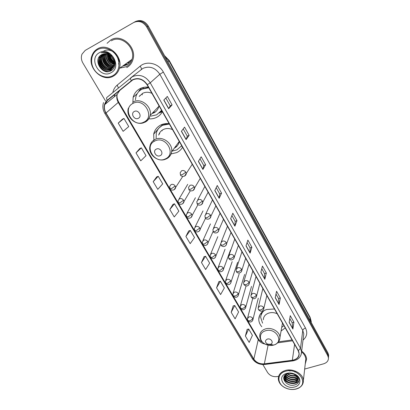 <?xml version="1.0" encoding="UTF-8"?>
<svg xmlns="http://www.w3.org/2000/svg" width="410" height="410" viewBox="0 0 410 410"><rect width="100%" height="100%" fill="white"/><g stroke="black" fill="none" stroke-linecap="round" stroke-linejoin="round"><path stroke-width="0.61" d="M274.48 308.986L266.633 309.499C261.621 311.349 259.002 314.593 258.772 319.231C258.802 321.917 259.802 324.412 261.775 326.719M169.156 123.666C166.158 123.318 163.38 123.753 160.817 124.983C157.004 126.946 154.621 130.016 153.673 134.188L153.955 141.255M171.067 153.924L176.669 152.617C179.196 151.434 181.164 149.645 182.563 147.257M148.405 87.151C145.36 86.823 142.552 87.325 139.979 88.647C136.515 90.533 134.239 93.408 133.153 97.267L132.809 103.504M148.784 118.833C151.541 119.054 154.109 118.587 156.487 117.429C159.029 116.148 160.992 114.252 162.37 111.725M141.496 87.965L140.958 89.088M161.309 111.1L161.894 110.885M142.66 88.668L143.454 87.386M161.878 125.281L162.273 124.373M281.07 331.008L285.222 327.892M107.866 54.166L108.532 56.6L107.866 54.166M113.063 62.966L114.272 63.852L113.063 62.966M114.523 64.016L115 64.298L114.523 64.016M123.02 65.831L126.249 64.708L123.02 65.831M108.732 53.49L108.84 54.053L108.732 53.49M108.983 54.658L110.49 58.322L108.983 54.658M112.258 60.777L115.031 63.201L112.258 60.777M123.851 65.231L127.074 64.114L123.851 65.231M328.533 356.556L328.62 355.096L327.928 352.887L148.261 26.02C144.776 20.848 140.476 19.372 135.361 21.586L134.731 21.94M304.671 369.056L323.633 363.808C326.903 362.747 328.507 360.769 328.441 357.874L327.744 355.66L146.708 26.973L147.487 26.496C143.987 21.305 139.672 19.818 134.541 22.043C139.672 19.818 143.987 21.305 147.487 26.496L327.836 354.271L147.487 26.496L148.261 26.02M328.446 357.945L328.528 356.48L327.836 354.271L328.528 356.48L328.446 357.945M110.859 39.939L107.056 43.316L110.859 39.939C121.416 33.102 137.186 47.381 132.901 59.716C137.186 47.381 121.416 33.102 110.859 39.939M132.866 79.853C138.493 77.628 143.228 79.284 147.077 84.814L298.172 350.683L299.049 353.522C298.946 357.202 296.707 359.447 292.33 360.257L264.347 363.834C259.776 364.136 256.281 362.563 253.851 359.119L106.031 112.996C104.427 110.218 104.002 107.415 104.75 104.581L107.471 100.409L132.866 79.853M132.727 79.617L107.297 100.204C103.689 103.73 103.197 108.03 105.826 113.098L253.657 359.18C256.142 362.707 259.725 364.316 264.414 364.008L292.391 360.436C298.383 359.001 300.381 355.731 298.383 350.622L147.298 84.701C143.351 79.027 138.498 77.331 132.727 79.617M126.869 64.262L123.646 65.38M115.036 63.488L114.58 63.186M114.282 62.971C111.443 60.818 109.578 57.994 108.691 54.509M289.788 318.57L292.156 322.783L292.883 329.045L293.914 322.204L290.254 315.674L289.163 322.439L292.883 329.045M292.14 322.757L293.914 322.204M275.997 294.031L278.569 298.608L279.072 304.548L280.343 297.993L276.565 291.264L275.233 297.732L279.072 304.548M278.554 298.582L280.343 297.993M261.764 268.709L264.558 273.675L264.819 279.266L266.341 273.024L262.446 266.075L260.852 272.23L264.819 279.266M264.542 273.654L266.341 273.024M247.071 242.561L250.095 247.942L250.1 253.16L251.889 247.25L247.871 240.075L246 245.887L250.1 253.16M250.085 247.922L251.889 247.25M172.082 104.904L170.227 105.826L168.664 108.717L172.082 104.904L167.331 96.422L163.805 100.096L168.664 108.717M189.138 135.321L187.293 136.192L186.089 139.62L189.138 135.321L184.546 127.131L181.399 131.302L186.089 139.62M199.983 158.778L203.79 165.548L202.914 169.463L205.62 164.717L201.182 156.799L198.384 161.427L202.914 169.463M203.78 165.532L205.62 164.717M216.208 187.642L219.734 193.92L219.176 198.302L221.554 193.141L217.259 185.484L214.794 190.537L219.176 198.302M219.724 193.904L221.554 193.141M231.891 215.558L235.161 221.369L234.894 226.187L236.97 220.636L232.813 213.226L230.656 218.673L234.894 226.187M235.15 221.354L236.97 220.636M126.726 67.578C129.77 65.872 131.825 63.253 132.901 59.716C131.825 63.253 129.77 65.872 126.726 67.578M305.24 364.003L306.603 359.083C306.337 356.003 304.686 353.358 301.647 351.15C304.686 353.358 306.337 356.003 306.603 359.083L305.24 364.003M146.708 26.973C143.192 21.766 138.862 20.274 133.716 22.504L85.213 50.404L82.005 54.13C80.913 57.077 81.221 60.065 82.928 63.089L105.519 100.942M262.841 364.546L267.633 372.572C270.139 375.96 273.603 377.246 278.031 376.426L278.662 376.252M218.848 281.649L216.567 287.815L220.6 294.575L224.342 287.943L220.38 281.255L218.796 281.66M233.213 305.855L231.194 312.312L235.104 318.862L238.589 311.995L234.745 305.511L233.162 305.87M247.148 329.343L245.38 336.067L249.172 342.417L252.411 335.334L248.68 329.04L247.102 329.353M172.974 204.339L169.812 209.515L174.25 216.951L178.857 211.15L174.501 203.796L172.923 204.354M156.681 176.879L153.191 181.676L157.778 189.358L162.703 183.875L158.209 176.285L156.63 176.9M139.841 148.507L136.002 152.889L140.748 160.838L146.016 155.697L141.368 147.851L139.795 148.528M122.436 119.172L118.223 123.113L123.133 131.338L128.761 126.567L123.953 118.454L122.385 119.192M204.036 256.68L201.479 262.543L205.641 269.513L209.653 263.143L205.569 256.245L203.985 256.696M185.899 236.457L190.199 243.653L194.499 237.559L190.281 230.435L188.697 230.943L185.899 236.457L190.281 230.435M187.298 136.202L183.198 128.914M170.232 105.836L165.825 97.995M169.812 209.515L174.501 203.796M153.191 181.676L158.209 176.285M136.002 152.889L141.368 147.851M118.223 123.113L123.953 118.454M201.479 262.543L205.569 256.245M216.567 287.815L220.38 281.255M231.194 312.312L234.745 305.511M245.38 336.067L248.68 329.04M126.915 63.037L129.099 62.407M112.791 75.696C118.941 72.437 120.904 63.381 116.799 56.334C112.781 49.236 103.679 46.084 97.57 49.656C91.399 53.121 89.754 62.253 93.88 69.09C97.918 75.983 106.702 79.063 112.791 75.696M113.37 76.127C116.337 74.466 118.336 71.909 119.366 68.45C123.502 56.334 107.815 42.194 97.462 48.898C94.848 50.43 93.008 52.68 91.948 55.642C87.053 67.87 102.705 82.682 113.37 76.127M119.792 68.142L126.239 66.727C129.078 65.128 131 62.684 132.01 59.383C136.053 47.821 121.273 34.409 111.361 40.816M113.831 60.485L110.992 56.078M113.585 59.819L111.505 56.58M111.3 56.001L111.028 54.899M114.231 62.258C111.54 60.675 109.972 58.24 109.526 54.966M109.854 55.201C110.541 58.01 111.981 60.234 114.175 61.879C111.797 60.367 110.357 58.128 109.849 55.171M114.287 63.529C110.428 61.807 108.46 58.758 108.378 54.366M114.287 63.237C110.715 61.531 108.834 58.615 108.65 54.489M114.19 64.575C109.27 62.894 106.995 59.373 107.374 54.007M114.226 64.329C109.562 62.627 107.358 59.209 107.615 54.079M113.99 65.472C108.932 65.262 104.699 58.743 106.462 53.797M114.047 65.262C109.168 64.903 105.124 58.666 106.682 53.838M113.708 66.266C108.23 66.697 103.269 59.558 105.396 54.233L105.611 53.7M106.046 52.869L106.308 52.465M113.785 66.077C108.378 66.343 103.592 59.296 105.688 54.053L105.821 53.715M113.365 66.968C107.671 68.106 101.952 60.624 104.227 54.955L104.816 53.7M113.457 66.804C107.809 67.758 102.285 60.357 104.524 54.776L105.011 53.689M112.965 67.599C107.153 69.49 100.619 61.7 103.048 55.688L104.063 53.777M113.073 67.45C107.282 69.146 100.952 61.428 103.346 55.504L104.248 53.746M112.514 68.162C106.692 70.848 99.261 62.797 101.859 56.431L103.351 53.925M112.632 68.029C106.805 70.51 99.604 62.52 102.157 56.242L103.525 53.879M112.007 68.66C106.292 72.175 97.882 63.924 100.66 57.174L102.669 54.146M112.14 68.542C106.39 71.847 98.231 63.637 100.957 56.99L102.838 54.084M112.873 58.425C109.788 54.033 106.087 52.746 101.777 54.566C92.188 59.301 102.111 75.932 110.767 70.858C117.301 67.988 115.871 56.416 108.471 53.192C105.944 52.07 103.504 51.952 101.157 52.839C106.185 51.926 110.09 53.787 112.873 58.425C114.241 60.777 114.621 63.109 114.006 65.405C113.442 67.266 112.396 68.613 110.874 69.449C105.15 73.011 96.657 64.718 99.445 57.928L102.028 54.433M111.597 68.993L111.166 69.249C105.442 72.806 96.965 64.524 99.748 57.738L102.187 54.351M105.078 52.541L105.493 52.321M99.363 52.721C87.873 58.707 100.148 79.345 111.043 72.708C122.708 67.086 110.49 45.812 99.363 52.721M109.019 71.463C103.151 71.858 97.462 65.221 98.133 59.071M111.341 70.535L107.133 70.207M105.857 69.695C101.941 67.614 99.763 64.267 99.317 59.665M106.969 68.875C103.125 66.804 100.978 63.509 100.522 58.973M100.558 57.477L100.916 55.611M100.998 55.345L101.085 55.078M109.152 67.245C105.457 65.216 103.376 62.007 102.895 57.615M102.92 56.088L103.274 54.187M110.234 66.446C106.61 64.431 104.555 61.264 104.068 56.949M104.084 55.401L104.371 53.736M104.74 52.613L104.888 52.265M113.406 64.073C109.998 62.12 108.035 59.086 107.522 54.986M114.287 63.212C111.095 61.3 109.219 58.394 108.665 54.499M114.139 61.659C112.089 60.06 110.72 57.943 110.034 55.299M113.032 58.686L112.268 57.502M108.409 71.56C102.075 70.597 98.584 66.697 97.944 59.86M111.166 70.643L106.441 70.115M104.709 69.249C101.772 67.358 99.963 64.596 99.281 60.962M99.164 58.907L99.609 56.293M103.023 51.593C109.947 46.227 121.462 55.816 118.577 64.073M112.284 69.843L109.875 69.89M109.598 69.849L107.558 69.295M105.811 68.408C102.951 66.543 101.178 63.837 100.496 60.29M100.368 58.205L100.716 55.873M100.809 55.555L100.937 55.171M107.968 66.748C105.278 64.934 103.581 62.34 102.895 58.973M102.736 56.826L103.079 54.453M109.034 65.928C106.421 64.134 104.77 61.602 104.078 58.322M103.904 56.144L104.242 53.751M104.632 52.598L104.786 52.26M114.687 65.851L114.134 65.718M113.934 65.656L112.996 65.318M111.13 64.298C108.681 62.566 107.112 60.147 106.415 57.051M106.21 54.807L106.277 53.766M106.415 52.895L106.508 52.511M112.166 63.494C109.798 61.787 108.266 59.435 107.569 56.426M113.186 62.694C110.9 61.018 109.408 58.722 108.717 55.811M113.421 59.445L111.766 56.867M111.453 56.139L111.059 54.93M138.334 118.305C142.516 116.435 138.334 109.224 134.337 111.458C130.175 113.375 134.367 120.509 138.334 118.305M151.951 113.585L153.873 112.873C156.471 111.52 158.106 109.362 158.788 106.41L158.921 105.652M151.931 93.357C148.686 91.907 145.596 91.896 142.665 93.326L139.19 96.483M150.777 116.143L156.687 114.831L161.586 110.341M148.753 87.76L141.983 89.154C138.872 90.846 136.832 93.429 135.864 96.898L135.428 99.907M160.341 112.027L161.632 110.428M148.548 87.402L142.362 88.821L139.769 90.641M143.654 87.345L142.67 88.668M139.953 95.463L139.656 96.058M152.817 112.678L155.508 111.792M161.002 111.428L161.96 111.002M162.247 111.505L159.408 112.975M138.6 91.784L139.4 90.251L140.881 88.944L141.24 89.575M142.408 93.46L142.198 94.864M160.156 155.667C164.313 153.945 160.305 147.036 156.328 149.112C152.187 150.87 156.205 157.707 160.156 155.667M174.332 148.164C177.053 146.749 178.688 144.515 179.242 141.455L179.247 141.424M172.543 129.621C169.361 128.202 166.311 128.151 163.395 129.473C161.002 130.682 159.428 132.558 158.67 135.11M172.2 151.075L176.777 149.922L181.584 145.852M169.361 124.02L162.657 125.265C159.239 127.023 157.107 129.78 156.261 133.527L156.154 138.108M168.495 123.6L162.99 124.876L159.054 127.966M175.049 147.18L177.053 146.109M162.396 124.332L161.796 125.45M159.879 132.491L159.423 134.075M158.491 128.443L158.316 128.873M162.165 130.19L162.145 130.831M161.919 125.66L161.381 124.722M270.328 344.297C274.321 343.257 271.143 337.784 267.294 339.101C264.763 340.607 264.855 342.278 267.561 344.113L270.328 344.297M282.341 323.859L282.562 323.213M277.186 313.752C274.336 312.476 271.507 312.256 268.699 313.096C265.265 314.352 263.476 316.571 263.333 319.754M281.716 327.385L283.925 325.607M262.789 311.477L260.986 315.29M264.414 310.437C261.99 312.292 260.75 314.644 260.693 317.489L262.574 323.152M295.902 389.008L297.665 388.393C309.668 383.77 298.152 367.227 285.534 371.265C277.098 373.325 276.663 383.304 284.596 387.44C288.261 389.403 292.028 389.925 295.902 389.008M296.189 389.034L298.034 388.388C301.668 386.656 303.451 384.021 303.38 380.485C303.272 373.792 292.981 368.067 285.345 370.476C280.742 371.967 278.4 374.719 278.313 378.732C278.569 382.248 280.589 385.133 284.371 387.394C288.199 389.444 292.14 389.992 296.189 389.034M305.517 361.579L305.798 359.058C305.573 356.331 304.164 353.953 301.57 351.918M295.528 371.798L294.646 371.947M290.024 371.132L288.527 370.23M294.247 374.217L289.429 373.249M293.273 373.792L290.48 373.233M296.112 375.524L294.995 375.883C292.094 376.395 289.521 375.673 287.261 373.725M295.769 375.222L295.051 375.427C292.361 375.919 289.906 375.304 287.676 373.582M297.076 376.662L294.749 377.723C291.131 378.276 288.209 377.159 285.985 374.366M296.881 376.385L294.81 377.261C291.366 377.81 288.512 376.785 286.257 374.197M297.645 377.712L294.508 379.578C290.203 380.131 287.072 378.63 285.109 375.058M297.532 377.456L294.57 379.112C290.439 379.675 287.348 378.266 285.298 374.883M297.911 378.712C297.27 380.106 296.056 381.013 294.262 381.443C289.224 381.941 285.975 380.044 284.519 375.744M297.87 378.466C297.183 379.742 296.005 380.577 294.324 380.977C289.481 381.495 286.252 379.696 284.642 375.58M297.255 376.954L294.221 374.207C292.145 373.208 290.055 372.972 287.943 373.505L287.236 373.735C279.246 376.575 286.39 387.189 294.252 385.046C300.243 383.98 300.576 376.969 294.795 374.258L288.081 373.192C290.393 372.885 292.52 373.228 294.472 374.227L297.255 376.954L297.937 378.968C297.942 381.151 296.635 382.602 294.016 383.324C288.599 383.765 285.324 381.679 284.186 377.067L284.253 376.17M297.937 379.434C297.511 381.172 296.225 382.31 294.078 382.853C288.666 383.294 285.396 381.208 284.258 376.6L284.268 376.134M286.749 373.351L285.837 373.654C276.181 377.067 284.919 389.992 294.708 386.963C301.376 385.472 301.698 377.379 295.077 374.279C292.32 372.951 289.542 372.644 286.749 373.351M286.99 381.792L283.674 378.45M287.328 379.967L284.314 377.185M284.197 377.005L284.007 376.677M287.666 378.158L284.704 375.504M288.005 376.365L285.698 374.561M288.343 374.581L287.118 373.782M294.462 374.094L294.836 374.258M299.008 380.506C296.656 385.256 286.457 384.242 283.689 378.779M297.619 380.377C292.791 382.761 288.384 381.828 284.391 377.584M284.202 377.297L283.94 376.851M297.839 378.522C293.042 380.895 288.655 379.967 284.683 375.75M294.503 374.356L289.111 373.279M311.246 322.537L310.278 318.268L169.043 60.9L164.871 56.231M167.951 61.843L169.294 60.577L310.103 317.279L311.252 321.512L311.154 322.378M327.928 352.887L327.744 355.66M310.103 317.279L310.042 320.348M112.832 92.537C113.467 89.508 114.923 87.033 117.204 85.111L140.133 66.184C146.749 60.342 158.808 63.376 163.344 72.078L305.476 328.026C303.948 328.584 303.041 329.394 302.764 330.455L159.823 74.256C155.282 67.64 149.645 65.677 142.911 68.378L131.021 77.603M305.476 328.026C307.751 332.72 306.931 336.733 303.026 340.074M303.477 336.42L303.795 333.868L302.764 330.455L300.484 348.326L301.565 351.831L300.945 355.209M107.297 100.204C106.518 98.871 106.374 97.954 106.867 97.436L132.512 76.639C139.533 73.851 145.437 75.911 150.229 82.82L147.298 84.701M130.739 77.828C130.288 78.31 130.462 79.232 131.267 80.585M103.51 102.567C102.351 106.236 102.797 109.854 104.847 113.411L105.826 113.098M253.657 359.18L252.365 358.704C255.297 362.906 259.443 364.823 264.809 364.464L265.065 364.434M264.414 364.008L264.809 364.464L292.976 360.877M292.391 360.436L292.75 360.902C298.316 359.908 301.253 356.885 301.565 351.831L303.456 336.584M298.383 350.622L300.484 348.326L150.229 82.82L159.823 74.256L163.344 72.078M133.906 22.396L134.541 22.043M114.605 94.628L114.421 96.668M117.204 85.111L118.418 87.95M140.133 66.184C141.312 67.783 141.67 68.895 141.204 69.521M253.851 359.119L258.249 339.629C259.735 341.971 262.01 343.452 265.08 344.067M264.347 363.834L268.089 345.194M292.33 360.257L294.585 344.364M277.606 342.852L292.55 340.787M107.471 100.409L119.792 90.425L117.157 94.428C116.414 97.149 116.799 99.835 118.305 102.495L258.249 339.629L258.121 338.46C258.843 339.808 260.288 341.038 262.446 342.14M132.363 80.145L119.792 90.425M106.031 112.996L118.68 102.028L258.121 338.46M234.935 226.002L230.717 218.52M219.227 198.132L214.86 190.394M202.976 169.309L198.46 161.299M186.166 139.487L181.486 131.185M168.756 108.599L163.903 99.994M250.131 252.96L246.056 245.728M264.839 279.056L260.898 272.055M279.087 304.328L275.269 297.552M292.889 328.815L289.188 322.255M107.845 53.233L107.886 53.541M107.999 54.212L108.419 55.883M109.229 57.902L112.166 61.992M113.642 63.263L114.277 63.714M114.539 63.883L115.01 64.17M123.128 65.754L126.352 64.631M107.584 54.274L109.367 59.05M111.115 61.485L114.241 64.185M122.462 66.23L126.413 64.99C128.407 63.883 129.924 62.264 130.964 60.137M126.818 63.109L129.058 62.453M143.879 122.103C155.364 117.086 143.987 97.201 132.994 103.402C121.662 108.742 133.107 128.063 143.879 122.103M145.043 122.2C147.728 120.806 149.419 118.577 150.106 115.517C152.382 106.702 140.938 97.416 133.235 101.9M165.312 158.911C176.725 154.293 165.825 135.244 154.877 140.989C143.608 145.914 154.58 164.441 165.312 158.911M166.368 158.875C169.289 157.45 171.037 155.118 171.616 151.874C173.286 143.628 162.442 135.428 155.057 139.421C152.325 140.804 150.644 142.987 150.009 145.975C147.656 154.319 158.04 162.816 165.758 159.1C168.899 157.681 170.852 155.272 171.616 151.874L179.242 141.455M181.215 146.365L181.738 145.796M273.685 345.066C284.622 342.263 275.986 327.159 265.398 330.829C258.336 332.736 258.925 341.848 266.141 344.564C268.524 345.533 270.902 345.738 273.265 345.184L273.685 345.066M277.201 342.98C279.051 341.52 279.958 339.675 279.933 337.445C280.01 331.716 271.517 326.79 265.29 328.974C261.734 330.24 259.889 332.5 259.75 335.754C259.868 339.736 262 342.673 266.141 344.564L267.561 344.113M267.084 344.267L272.076 344.856M261.621 312.502L260.996 315.254M185.817 172.21C184.731 170.673 183.342 170.181 181.656 170.729L180.169 172.712L180.472 174.942L182.409 174.604L185.817 172.21L186.207 174.009C185.223 177.304 180.907 176.715 180.472 174.942M184.577 176.069L192.239 164.282M194.186 186.775C193.115 185.258 191.742 184.772 190.055 185.299L188.559 187.298L188.872 189.456L190.829 189.179L194.186 186.775L194.565 188.472C193.53 191.875 189.266 191.162 188.872 189.456M193.141 190.46L200.244 178.36M202.412 201.09C201.361 199.603 199.993 199.116 198.317 199.624L196.805 201.638L197.128 203.724L199.106 203.514L202.412 201.09L202.791 202.699C201.689 206.209 197.492 205.364 197.128 203.724M201.551 204.6L208.116 192.218M210.504 215.168C209.464 213.702 208.111 213.22 206.44 213.712L204.918 215.732L205.246 217.756L207.245 217.607L210.504 215.168L210.873 216.69C209.715 220.308 205.589 219.335 205.246 217.756M209.807 218.494L215.865 205.851M218.458 229.011C217.438 227.57 216.09 227.089 214.425 227.56L212.898 229.585L213.236 231.553L215.245 231.46L218.458 229.011L218.817 230.456C217.669 234.12 213.559 233.111 213.236 231.553M217.91 232.152L223.491 219.273M226.284 242.628C225.274 241.208 223.942 240.726 222.281 241.183L220.744 243.207L221.087 245.124L223.117 245.093L226.284 242.628L226.633 244.001C225.423 247.758 221.4 246.62 221.087 245.124M225.864 245.585L230.999 232.48M233.982 256.019C232.988 254.625 231.665 254.144 230.01 254.584L228.462 256.604L228.811 258.469L230.856 258.495C232.465 257.818 233.505 256.993 233.982 256.019L234.325 257.326C233.126 261.119 229.134 259.96 228.811 258.469M233.674 258.797L238.389 245.487M241.551 269.196C240.573 267.822 239.261 267.346 237.61 267.766L236.058 269.78L236.411 271.604L238.471 271.681C240.075 271.025 241.1 270.195 241.551 269.196L241.885 270.436C240.629 274.31 236.724 273.039 236.411 271.604M241.346 271.804L245.667 258.29M249.003 282.157C248.04 280.804 246.733 280.332 245.088 280.737L243.53 282.741L243.894 284.525L245.964 284.653C247.558 284.012 248.573 283.182 249.003 282.157L249.326 283.341C248.552 286.78 245.513 286.462 243.894 284.525M248.875 284.601L252.832 270.897M256.337 294.918C255.384 293.58 254.087 293.109 252.447 293.498L250.884 295.497L251.253 297.24L253.339 297.419C254.928 296.794 255.927 295.958 256.337 294.918L256.65 296.04C255.573 299.146 253.775 299.546 251.253 297.24M256.276 297.209L259.884 283.31M263.548 307.469C262.61 306.157 261.324 305.686 259.694 306.06L258.126 308.048L258.495 309.755L260.591 309.986C262.174 309.376 263.159 308.535 263.548 307.469L263.856 308.545C262.82 311.677 261.032 312.082 258.495 309.755M263.548 309.617L266.833 295.538M175.219 185.996C174.137 184.495 172.774 184.008 171.124 184.536L169.689 186.401L169.981 188.682L171.836 188.39L175.219 185.996L175.608 187.806C174.496 191.065 170.375 190.327 169.981 188.682M174.137 189.712L182.757 176.418M183.552 200.229C182.491 198.753 181.133 198.266 179.488 198.773L178.042 200.659L178.345 202.868L180.215 202.637L183.552 200.229L183.936 201.945C182.742 205.323 178.704 204.436 178.345 202.868M182.64 203.78L190.348 190.722M191.747 214.225C190.701 212.769 189.358 212.288 187.713 212.775L186.253 214.676L186.57 216.818L188.462 216.644L191.747 214.225L192.126 215.85C190.922 219.299 186.909 218.351 186.57 216.818M190.993 217.607L197.958 204.641M199.808 227.986C198.778 226.556 197.441 226.074 195.806 226.546L194.335 228.452L194.658 230.538L196.569 230.42L199.808 227.986L200.177 229.528C198.952 233.049 194.981 232.034 194.658 230.538M199.193 231.199L205.559 218.197M207.737 241.526C206.717 240.116 205.395 239.635 203.765 240.091L202.284 242.002L202.617 244.032L204.544 243.97L207.737 241.526L208.095 242.992C206.896 245.877 204.195 246.333 202.617 244.032M207.25 244.565L213.138 231.368M215.537 254.846C214.532 253.457 213.22 252.98 211.591 253.416L210.104 255.333L210.443 257.306L212.385 257.301L215.537 254.846L215.885 256.235C214.491 259.079 212.677 259.433 210.443 257.306M215.163 257.711L220.723 244.022M223.209 267.945C222.22 266.577 220.918 266.105 219.294 266.526L217.797 268.437L218.146 270.369L220.103 270.415L223.209 267.945L223.552 269.273C222.215 273.019 218.448 271.743 218.146 270.369M222.937 270.651L230.517 250.003M230.758 280.84C229.784 279.492 228.488 279.02 226.873 279.425L225.372 281.337L225.725 283.223L227.699 283.315L230.758 280.84L231.096 282.106C229.995 285.78 226.935 284.822 225.725 283.223M230.574 283.387L237.621 262.318M238.189 293.529C237.231 292.202 235.945 291.736 234.335 292.125L232.824 294.026L233.182 295.871L235.171 296.015C236.734 295.395 237.738 294.564 238.189 293.529L238.517 294.734C237.426 298.454 234.397 297.455 233.182 295.871M238.077 295.928L244.616 274.449M245.503 306.019C244.555 304.712 243.279 304.246 241.674 304.62L240.163 306.516L240.526 308.32L242.525 308.515C244.083 307.905 245.077 307.075 245.503 306.019L245.826 307.167C244.222 311.467 240.854 309.299 240.526 308.32M245.452 308.274L251.504 286.406M252.703 318.314C251.771 317.027 250.505 316.561 248.906 316.92L247.384 318.806L247.753 320.579L249.762 320.815C251.315 320.225 252.293 319.39 252.703 318.314L253.016 319.41C251.868 323.3 248.906 322.06 247.753 320.579M252.703 320.435L258.295 298.188M259.74 315.111L258.772 319.231M158.362 128.755L153.673 134.188M137.227 93.644L133.153 97.267M164.569 55.688L169.294 60.577M328.62 355.096L328.441 357.874M104.847 113.411L252.365 358.704M114.672 94.572L114.564 96.555M104.75 104.581L117.157 94.428C116.717 96.862 117.219 99.394 118.68 102.028M278.487 341.832L292.074 339.946M132.01 59.383L119.366 68.45M105.688 54.053L105.396 54.233M104.524 54.776L104.227 54.955M103.346 55.504L103.048 55.688M102.157 56.242L101.859 56.431M100.957 56.99L100.66 57.174M99.748 57.738L99.445 57.928M158.788 106.41L150.106 115.517C149.245 118.695 147.359 120.976 144.458 122.364C136.356 126.546 125.368 116.937 128.402 108.081M160.238 112.145L161.735 110.608M282.48 323.07L279.933 337.445C279.676 341.248 277.601 343.79 273.701 345.071L270.175 344.338M204.846 186.463L197.661 200.024M212.508 199.942L205.646 214.22M220.047 213.21L213.513 228.175M227.463 226.264L221.267 241.895M234.766 239.112L228.903 255.384M241.956 251.76L236.426 268.647M249.034 264.214L243.842 281.696M255.999 276.478L251.145 294.523M262.861 288.553L258.346 307.146M187.718 184.341L178.991 199.055M195.421 197.738L187.073 213.159M203.001 210.919L195.037 227.027M210.463 223.896L202.888 240.67M217.812 236.667L210.617 254.082M225.049 249.239L218.238 267.274M232.178 261.621L225.746 280.25M239.199 273.813L233.141 293.017M246.082 285.944L240.429 305.573M252.714 298.485L247.614 317.929M297.665 388.393L298.034 388.388M305.798 359.058L303.38 380.485M284.258 376.6L284.186 377.067M287.236 373.735L285.837 373.654M294.795 374.258L295.077 374.279"/></g></svg>

